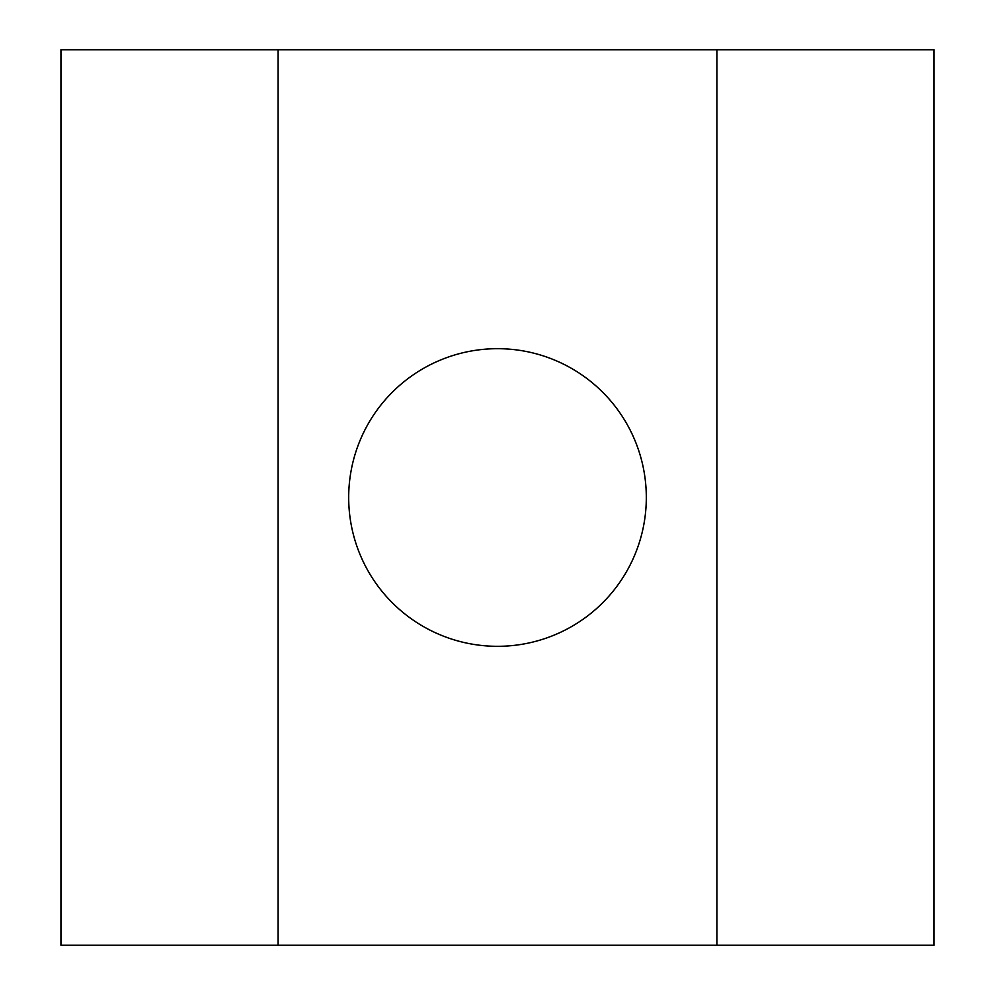 <?xml version="1.0" encoding="UTF-8"?>
<svg xmlns="http://www.w3.org/2000/svg" width="995" height="995" viewBox="0 0 995 995"><rect width="100%" height="100%" fill="white"/><g stroke="black" fill="none" stroke-linecap="round" stroke-linejoin="round"><path stroke-width="1.49" d="M497.5 646.315A148.815 148.815 0 0 1 348.685 497.5A148.815 148.815 0 0 1 497.5 348.685A148.815 148.815 0 0 1 646.315 497.5A148.815 148.815 0 0 1 497.5 646.315M278.102 49.75L60.944 49.75L60.944 945.25L716.897 945.25L716.897 49.75L278.102 49.75L278.102 945.25M716.897 945.25L934.056 945.25L934.056 49.75L716.897 49.75"/></g></svg>
